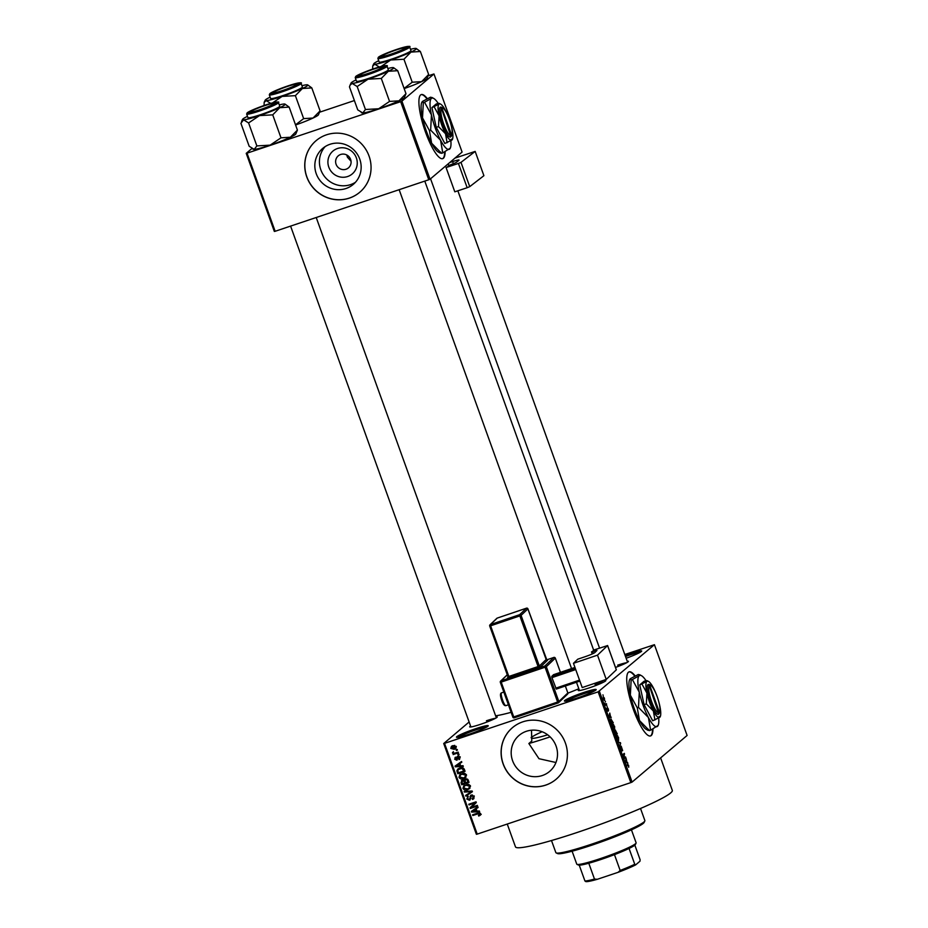 <?xml version="1.0" encoding="UTF-8"?>
<svg xmlns="http://www.w3.org/2000/svg" width="928" height="928" viewBox="0 0 928 928"><rect width="100%" height="100%" fill="white"/><g stroke="black" fill="none" stroke-linecap="round" stroke-linejoin="round"><path stroke-width="1.39" d="M577.042 698.042A16.89 1.531 160.2 0 1 564.514 701.116A16.89 1.531 160.2 0 1 583.55 692.532A16.89 1.531 160.2 0 1 596.17 689.713A16.89 1.531 160.2 0 1 577.042 698.042M594.697 690.838A15.764 1.427 -19.8 0 0 583.712 693.773A15.764 1.427 -19.8 0 0 566.37 701.034M625.101 655.354A16.89 1.531 160.2 0 1 629.033 653.985A16.89 1.531 160.2 0 1 641.666 651.178A16.89 1.531 160.2 0 1 626.145 658.242M640.181 652.291A15.764 1.427 -19.8 0 0 629.196 655.226A15.764 1.427 -19.8 0 0 625.518 656.514M469.104 734.234A16.89 1.531 160.2 0 1 456.564 737.308A16.89 1.531 160.2 0 1 475.6 728.724A16.89 1.531 160.2 0 1 488.232 725.916A16.89 1.531 160.2 0 1 469.104 734.234M486.748 727.03A15.764 1.427 -19.8 0 0 475.762 729.965A15.764 1.427 -19.8 0 0 458.42 737.238M635.112 675.874A33.791 7.946 71.5 0 0 629.091 671.849A33.791 7.946 71.5 0 0 633.337 709.398A33.791 7.946 71.5 0 0 650.574 735.927A33.791 7.946 71.5 0 0 652.952 729.037M634.729 676.071A33.791 7.946 71.5 0 0 628.882 671.93M347.629 176.529A14.952 14.477 49.7 0 1 328.802 167.133A14.952 14.477 49.7 0 1 337.537 148.492A14.952 14.477 49.7 0 1 356.364 157.888A14.952 14.477 49.7 0 1 347.629 176.529M340.692 154.466A7.888 7.633 -130.3 0 0 336.702 165.602A7.888 7.633 -130.3 0 0 348.452 167.875A7.888 7.633 -130.3 0 0 340.692 154.466M346.794 154.999L347.362 157.122L351.051 161.263M330.032 144.281A23.606 22.84 -130.3 0 0 322.735 148.387A23.606 22.84 -130.3 0 0 318.06 177.619A23.606 22.84 -130.3 0 0 345.958 188.523A23.606 22.84 -130.3 0 0 353.255 184.417A23.606 22.84 -130.3 0 0 357.918 155.173A23.606 22.84 -130.3 0 0 330.032 144.281M325.16 146.601A23.606 22.84 -130.3 0 0 323.478 175.056A23.606 22.84 -130.3 0 0 350.552 184.626A23.606 22.84 -130.3 0 0 355.412 182.306M326.505 134.815A33.791 32.7 -130.3 0 0 316.065 140.696A33.791 32.7 -130.3 0 0 309.384 182.538A33.791 32.7 -130.3 0 0 349.299 198.14A33.791 32.7 -130.3 0 0 359.751 192.258A33.791 32.7 -130.3 0 0 366.432 150.417A33.791 32.7 -130.3 0 0 326.505 134.815M316.1 140.662A33.791 32.7 -130.3 0 0 309.476 182.491A33.791 32.7 -130.3 0 0 349.392 198.058A33.791 32.7 -130.3 0 0 359.797 192.212M555.953 762.514L538.971 758.698L528.867 743.525L531.779 741.054L531.512 730.22M542.312 775.53A23.606 22.84 49.7 0 1 514.414 764.637A23.606 22.84 49.7 0 1 519.088 735.405A23.606 22.84 49.7 0 1 526.385 731.287A23.606 22.84 49.7 0 1 554.271 742.191A23.606 22.84 49.7 0 1 549.608 771.423A23.606 22.84 49.7 0 1 542.312 775.53M522.858 721.822A33.791 32.7 -130.3 0 0 512.418 727.703A33.791 32.7 -130.3 0 0 505.737 769.544A33.791 32.7 -130.3 0 0 545.664 785.146A33.791 32.7 -130.3 0 0 556.104 779.265A33.791 32.7 -130.3 0 0 562.786 737.424A33.791 32.7 -130.3 0 0 522.858 721.822M512.465 727.668A33.791 32.7 -130.3 0 0 505.841 769.498A33.791 32.7 -130.3 0 0 545.745 785.076A33.791 32.7 -130.3 0 0 556.15 779.23M604.569 680.444A14.639 1.334 160.2 0 1 605.787 680.688A14.639 1.334 160.2 0 1 589.21 687.892A14.639 1.334 160.2 0 1 578.341 690.56A14.639 1.334 160.2 0 1 579.13 689.608M495.993 716.857A14.639 1.334 160.2 0 1 497.211 717.089A14.639 1.334 160.2 0 1 480.634 724.292A14.639 1.334 160.2 0 1 469.777 726.96A14.639 1.334 160.2 0 1 470.566 726.009M660.62 757.898L672.324 790.412A83.346 7.563 160.2 0 1 577.877 832.23A83.346 7.563 160.2 0 1 515.481 846.881L507.256 824.041M578.828 688.762A63.069 5.719 160.2 0 1 567.913 693.158M427.274 98.588A33.791 7.946 71.5 0 0 421.254 94.575A33.791 7.946 71.5 0 0 425.5 132.112A33.791 7.946 71.5 0 0 442.737 158.642A33.791 7.946 71.5 0 0 445.115 151.751M426.903 98.786A33.791 7.946 71.5 0 0 421.045 94.656M605.207 701.174L605.45 701.846L605.207 701.174M605.822 704.155L606.402 703.679L606.634 704.34L605.532 705.28L604.812 703.134L605.276 704.317M606.866 705.779L607.109 706.452L606.866 705.779M607.376 707.6L608.316 708.922L608.548 710.86L607.608 708.505L608.037 711.173L607.179 709.92L606.935 708.099L607.782 710.523L607.434 707.577M608.316 708.922L607.643 708.25M607.144 709.827L607.747 710.523M610.624 717.066L609.035 716.509L609.777 713.075L610.624 717.066L609.742 717.367M614.429 729.744L613.048 727.714L612.898 724.466L614.603 726.392L614.614 729.721M612.898 724.466L613.675 724.664L612.619 725.023M618.408 740.776L617.016 738.746L616.865 735.498L618.57 737.424L618.582 740.764M616.865 735.498L617.654 735.707L616.586 736.055M627.606 764.336L628.65 765.426L628.708 767.282L628.094 764.927L626.818 765.878L626.574 765.206L627.757 764.254M628.094 764.927L626.644 765.403M599.407 691.314L632.084 782.084L630.82 782.606L598.154 691.847L654.426 644.693L624.799 654.518M632.084 782.084L687.103 735.463L654.426 644.693M626.934 762.352L627.85 763.257L625.6 762.491L625.344 761.784L626.087 758.362L626.934 762.352L626.052 762.654M624.358 757.956L625.565 756.923L624.289 758.884L624.231 754.302L623.013 755.322L622.769 754.661L624.289 753.374L624.045 758.06M621.18 746.24L622.653 750.624L621.424 746.912L621.957 750.961L620.855 749.406L620.577 746.994L621.806 749.94L621.238 746.205M618.129 741.774L620.646 743.247L619.846 746.53L620.368 743.108L618.129 741.774M615.345 730.15L617.282 733.897L615.763 735.185L614.73 730.928L615.31 731.38L615.426 730.104M614.73 730.928L615.31 731.38L614.614 731.612M610.914 719.003L613.304 722.866L611.784 724.142L610.752 721.184L611.088 718.898M603.177 696.766L604.43 698.146L604.534 700.501L603.293 699.109L603.304 696.684M602.933 694.84L603.177 695.513L602.933 694.84M598.154 691.847L444.535 743.363L477.212 834.121L476.389 834.284L443.712 743.525L469.116 721.996M457.191 749.441L457.434 750.102L456.39 750.45L456.158 749.789L457.191 749.441M458.85 754.046L459.093 754.708L458.049 755.056L457.806 754.394L458.85 754.046L458.049 755.056M463.049 765.716L463.304 766.424L455.3 766.806L455.045 766.11L461.541 761.528L461.796 762.224L459.836 763.535L460.671 765.855L463.049 765.716L461.077 765.832M465.995 777.142L463.745 778.638C461.738 779.474 460.149 779.033 458.989 777.328L459.952 774.462L464.638 773.279L466.436 774.834L465.438 777.71M469.962 788.174L467.712 789.67C465.705 790.505 464.116 790.064 462.956 788.359L463.919 785.494L468.605 784.311L470.415 785.865L469.406 788.742M472.213 798.811L473.338 796.618L471.598 795.679L469.475 800.261L466.796 799.02L468.234 796.27L467.631 798.718L469.255 799.588L471.343 795.018L474.208 796.398L473.582 798.88L472.549 799.449L472.213 798.811L473.779 797.662M471.598 795.679L472.468 794.948L471.598 795.679M470.194 799.866L469.116 799.623M467.329 796.781L468.234 796.27M469.255 799.588L470.786 798.393L470.844 795.876L469.986 796.607M470.589 795.424L471.343 795.018M479.358 811.002L479.614 811.698L471.61 812.093L471.354 811.385L477.85 806.815L478.106 807.511L476.134 808.822L476.98 811.142L479.358 811.002L477.386 811.118M630.82 782.606L477.212 834.121M480.356 815.086L478.755 816.072L479.637 814.123L478.825 813.578L472.828 815.48L472.584 814.807L477.514 813.16L480.495 813.868L480.066 815.399M478.419 815.434L480.333 813.531M477.328 805.365L477.572 806.038L470.31 808.474L470.044 807.766L474.858 802.975L469.023 804.924L468.791 804.251L476.052 801.815L476.308 802.546L471.517 807.325L477.328 805.365M472.166 791.039L472.41 791.7L465.856 796.131L465.612 795.435L471.459 791.7L464.394 792.071L464.151 791.364L472.166 791.039L471.459 791.7M468.292 780.262L469.034 782.339L461.773 784.775L461.019 782.698L462.179 780.239L463.965 780.448L465.415 778.928L468.292 780.262M461.471 780.634L462.179 780.239M464.534 779.404L465.415 778.928M464.36 769.347L465.067 771.307L457.806 773.743L456.878 770.762L457.817 769.057L459.766 768.036C461.773 767.166 463.304 767.595 464.36 769.347M460.149 757.364L459.047 759.568L459.383 757.561L458.235 756.935L456.738 760.229L454.685 759.22L455.636 757.167L455.439 758.942L456.39 759.603L457.864 756.308L460.149 757.364M459.685 759.162L459.047 759.568L459.604 758.257M458.71 758.93L460.01 757.039M459.035 756.25L457.817 757.271M457.272 759.939L456.541 759.522M455.033 757.538L455.636 757.167M455.973 757.805L455.439 758.942M456.39 759.603L457.62 758.501L457.736 756.355M457.191 756.668L457.864 756.308M458.154 752.121L458.397 752.794L453.119 754.568L453.722 753.617L452.493 753.13L452.551 752.388L454.291 753.281L458.154 752.121M456.263 746.576L455.613 748.629L454.21 749.36L450.799 748.409L451.437 746.356L452.806 745.636L456.263 746.576M400.652 101.674L401.905 101.14L430.024 179.232L428.771 179.765L400.652 101.674L247.034 153.178L275.152 231.281L274.34 231.443L246.222 153.34L251.882 148.538M430.024 179.232L462.086 152.076L433.968 73.973L428.226 75.794M354.392 100.549L319.661 112.195M401.905 101.14L433.968 73.973M428.771 179.765L275.152 231.281M246.222 153.34L247.034 153.178M442.528 158.7A33.791 7.946 71.5 0 0 444.698 151.96M511.119 712.321A63.069 5.719 160.2 0 1 495.622 715.824M627.224 661.246A14.639 1.334 160.2 0 1 628.442 661.478A14.639 1.334 160.2 0 1 615.496 667.429M443.712 743.525L444.535 743.363M626.76 662.685A13.514 1.23 -19.8 0 0 617.665 665.167M604.105 681.883A13.514 1.23 -19.8 0 0 594.999 684.365M495.54 718.284A13.514 1.23 -19.8 0 0 486.434 720.766M650.366 735.985A33.791 7.946 71.5 0 0 652.535 729.246M481.226 814.355L478.755 816.072M479.277 814.703L480.495 813.38M479.579 812.94L478.825 813.578M479.695 812.847L472.828 815.48M476.969 811.142L476.064 811.188L475.368 809.332L472.224 811.443L476.772 810.585M474.753 811.246L472.99 811.339M472.422 811.408L471.61 812.093M478.059 807.383L476.134 808.822M476.273 808.706L472.224 811.443M476.238 808.601L475.368 809.332M477.433 805.643L470.31 808.474M471.169 807.743L470.914 807.024L470.044 807.766M470.914 807.024L474.858 802.975M475.716 802.244L469.023 804.924M473.964 798.474L472.549 799.449M473.083 798.068L474.196 795.888M474.046 796.027L473.338 796.618M467.55 798.382L466.796 799.02M467.55 797.906L467.828 796.444M470.125 798.846L470.786 798.393M470.844 795.876L471.088 795.11M472.364 791.584L465.856 796.131M467.016 791.248L464.394 792.071M469.812 788.359L467.712 789.67M468.582 788.939L466.227 789.287M463.722 787.71L462.956 788.359M463.722 787.269L464.383 785.158M467.967 784.195L464.441 786.039L463.803 788.069L467.48 788.997L468.872 788.255L469.568 786.155L465.984 785.204L464.441 786.039M468.872 788.255L470.519 786.225M466.842 784.462L465.984 785.204M470.276 785.552L469.568 786.155M468.895 781.944L461.773 784.775M461.773 782.049L461.019 782.698M461.773 781.562L461.958 780.32M465.044 779.079L463.965 780.448M466.529 778.87L465.125 779.891L465.404 782.814L467.944 781.956L467.097 779.868L465.67 779.601L466.772 778.801M463.327 780.158L462.051 781.132L462.376 783.824L464.557 783.093L463.78 781.156L462.55 780.866L463.362 780.17M464.963 781.098L463.408 780.135M465.276 782.478L464.557 783.093M464.638 780.425L463.78 781.156M468.675 781.341L467.944 781.956M467.758 779.311L467.097 779.868M468.153 779.926L467.434 780.529M465.833 777.328L463.745 778.638M464.603 777.908L462.248 778.256M459.743 776.678L458.989 777.328M459.754 776.237L460.404 774.126M463.988 773.163L460.462 774.996L459.836 777.038L463.513 777.966L464.905 777.223L465.589 775.124L462.005 774.161L460.462 774.996M464.905 777.223L466.54 775.193M462.875 773.43L462.005 774.161M466.297 774.52L465.589 775.124M464.928 770.913L457.806 773.743M457.991 771.133L457.736 770.02L456.878 770.762M457.736 770.02L458.281 768.72M462.736 767.642L458.455 769.498L457.782 770.6L458.409 772.792L463.977 770.924L461.877 768.384L458.455 769.498M464.708 770.31L463.977 770.924M460.868 767.978L459.998 768.709M462.631 767.734L461.877 768.384M464.267 769.103L463.536 769.718M460.671 765.855L459.766 765.902M458.455 765.96L456.68 766.052M456.112 766.122L455.3 766.806M461.75 762.097L459.836 763.535M459.975 763.419L455.915 766.157L459.743 765.925L459.07 764.046L455.915 766.157M460.474 765.298L459.743 765.925M459.94 763.315L459.07 764.046M459.569 758.199L460.242 756.83M455.37 758.652L454.685 759.22M455.474 758.199L455.59 757.19M458.258 752.399L453.119 754.568M453.374 752.422L452.493 753.13M453.363 752.388L453.409 751.657M457.168 749.441L456.39 750.45M455.996 748.223L454.21 749.36M455.068 748.629L453.224 748.873M451.495 747.817L450.799 748.409M451.588 747.4L451.936 746.019M454.708 745.37L451.994 746.866L451.553 748.177L455.056 748.13L455.509 746.808L451.994 746.866M455.056 748.13L456.344 746.843M453.966 745.555L453.096 746.298M456.135 746.274L455.509 746.808M626.667 762.862L627.595 762.549M626.006 762.027L626.667 762.282L625.994 760.403L625.484 762.201M625.808 762.572L626.667 762.282M624.045 758.188L625.808 757.596M622.816 754.777L624.231 754.302M622.781 754.684L624.544 754.093M619.579 742.876L620.403 742.597M617.19 738.584L618.512 739.987L618.396 737.586L617.108 736.171L616.992 738.653M617.781 740.277L618.512 739.987M616.563 736.356L617.236 736.09L616.563 736.322M615.508 734.489L617.282 733.897M615.693 734.361L614.997 731.577L615.484 734.431M616.331 733.828L616.853 733.375L615.589 730.823L616.122 733.897M613.222 727.552L614.533 728.956L614.429 726.554L613.13 725.139L613.014 727.622M613.802 729.234L614.533 728.956M612.584 725.325L613.269 725.058L612.584 725.29M611.54 723.457L613.304 722.866M611.726 723.33L612.886 722.344L611.158 719.676L611.517 723.399M610.369 717.576L611.285 717.263M609.708 716.741L610.369 716.996L609.696 715.117L609.186 716.915M609.499 717.286L610.369 716.996M605.358 704.781L606.634 704.34M603.27 699.051L604.29 699.828L603.432 697.427L604.29 699.828M603.525 697.369L604.267 698.25M644.821 820.99L644.136 822.417A46.18 4.188 160.2 0 1 591.855 845.164A46.18 4.188 160.2 0 1 557.6 853.574L556.174 852.913A47.305 4.292 -19.8 0 0 591.264 844.294A47.305 4.292 -19.8 0 0 644.821 820.99A47.305 4.292 -19.8 0 0 644.867 820.561L640.517 808.474M551.499 840.524L555.849 852.612A47.305 4.292 -19.8 0 0 556.174 852.913M550.118 736.867A59.694 5.417 160.2 0 1 549.55 737.064A59.694 5.417 160.2 0 1 528.867 743.525M542.114 731.74A31.54 2.865 -19.8 0 0 531.361 738.015A31.54 2.865 -19.8 0 0 547.682 734.814M387.846 68.498A22.666 2.053 -19.8 0 1 392.683 67.593A22.666 2.053 160.2 0 1 393.588 67.686A22.666 2.053 160.2 0 1 393.298 68.498A22.666 2.053 160.2 0 1 388.322 71.282L397.718 70.702L393.588 67.686M384.378 66.758A14.639 1.334 160.2 0 1 370.33 72.894A14.639 1.334 160.2 0 1 357.21 76.34A14.639 1.334 160.2 0 1 357.396 75.806A14.639 1.334 160.2 0 1 372.708 69.24A14.639 1.334 160.2 0 1 384.644 66.456A14.639 1.334 160.2 0 1 384.378 66.758M387.974 70.284A16.89 1.531 -19.8 0 0 388.31 69.786L387.011 66.201A16.89 1.531 160.2 0 1 386.686 66.7A16.89 1.531 160.2 0 1 369.738 74.031A16.89 1.531 160.2 0 1 355.227 77.639L356.514 81.235A16.89 1.531 -19.8 0 0 371.038 77.616A16.89 1.531 -19.8 0 0 387.974 70.284M405.988 93.682L398.959 100.839A22.666 2.053 160.2 0 0 404.353 97.591L405.988 93.682L397.718 70.702M381.292 78.439L388.322 71.282A22.666 2.053 160.2 0 1 368.045 79.205L381.292 78.439L389.563 101.419L378.694 108.75L365.446 109.504L357.176 86.536L368.045 79.205A22.666 2.053 160.2 0 1 352.141 83.416L357.176 86.536M365.446 109.504L362.778 112.972A22.666 2.053 160.2 0 0 378.694 108.75A22.666 2.053 160.2 0 0 398.959 100.839L389.563 101.419M361.317 112.624L361.874 112.88A22.666 2.053 160.2 0 0 362.778 112.972L357.744 109.864L349.473 86.884L350.076 85.144L352.141 83.416A22.666 2.053 160.2 0 1 351.109 82.975A22.666 2.053 160.2 0 1 356.05 79.936M365.725 74.194A12.389 1.125 -19.8 0 0 377.65 69.844A12.389 1.125 -19.8 0 0 382.464 67.013A12.389 1.125 -19.8 0 0 376.06 68.37A12.389 1.125 -19.8 0 0 359.24 75.365A12.389 1.125 -19.8 0 0 365.725 74.194M394.098 53.082A12.389 1.125 -19.8 0 0 405.118 47.815A12.389 1.125 -19.8 0 0 392.996 51.086A12.389 1.125 -19.8 0 0 381.907 56.167A12.389 1.125 -19.8 0 0 394.098 53.082M261.766 106.697A12.389 1.125 -19.8 0 0 250.676 111.778A12.389 1.125 -19.8 0 0 262.879 108.68A12.389 1.125 -19.8 0 0 273.899 103.414A12.389 1.125 -19.8 0 0 261.766 106.697M290.139 85.573A12.389 1.125 -19.8 0 0 273.331 92.568A12.389 1.125 -19.8 0 0 279.815 91.408A12.389 1.125 -19.8 0 0 291.74 87.058A12.389 1.125 -19.8 0 0 296.554 84.216A12.389 1.125 -19.8 0 0 290.139 85.573M572.1 851.208L576.764 864.154A31.54 2.865 -19.8 0 0 576.984 864.351A31.54 2.865 -19.8 0 0 605.23 856.938A31.54 2.865 -19.8 0 0 635.506 843.726A31.54 2.865 -19.8 0 0 636.074 843.076A31.54 2.865 -19.8 0 0 636.109 842.786L631.446 829.841M636.074 843.076L635.402 844.503A30.415 2.761 160.2 0 1 634.845 845.13A30.415 2.761 160.2 0 1 629.056 848.447A30.415 2.761 160.2 0 1 614.464 854.63A30.415 2.761 160.2 0 1 588.781 863.237A30.415 2.761 160.2 0 1 579.234 865.151A30.415 2.761 160.2 0 1 578.411 865.024L576.984 864.351M585.823 881.6L584.93 880.985A30.415 2.761 -19.8 0 0 594.477 879.071L597.319 879.292A29.29 2.656 160.2 0 1 585.823 881.6M579.234 865.151L584.93 880.985M629.056 848.447L634.752 864.27L635.645 864.896A29.29 2.656 160.2 0 1 618.083 872.332L597.319 879.292M634.845 845.13L640.111 859.734L639.972 861.219L635.645 864.896M588.781 863.237L594.477 879.071M618.083 872.332L620.159 870.452A30.415 2.761 -19.8 0 0 634.752 864.27M614.464 854.63L620.159 870.452M404.156 88.589A22.666 2.053 160.2 0 0 421.614 81.641L428.643 74.484L427.008 78.393A22.666 2.053 160.2 0 1 426.59 78.857A22.666 2.053 160.2 0 1 421.614 81.641L412.229 82.221L403.947 59.241L410.976 52.084L420.372 51.504L416.243 48.488A22.666 2.053 160.2 0 1 410.976 52.084A22.666 2.053 160.2 0 1 390.711 60.007L403.947 59.241M372.638 69.101L372.731 65.946L374.796 64.218A22.666 2.053 160.2 0 1 373.764 63.777A22.666 2.053 160.2 0 1 374.181 63.313A22.666 2.053 160.2 0 1 378.705 60.738M380.051 56.608A14.639 1.334 160.2 0 1 395.363 50.042A14.639 1.334 160.2 0 1 407.311 47.258A14.639 1.334 160.2 0 1 407.044 47.56A14.639 1.334 160.2 0 1 392.985 53.696A14.639 1.334 160.2 0 1 379.865 57.142A14.639 1.334 160.2 0 1 380.051 56.608M377.882 58.441L379.169 62.037A16.89 1.531 -19.8 0 0 393.692 58.418A16.89 1.531 -19.8 0 0 410.64 51.086A16.89 1.531 -19.8 0 0 410.965 50.588L409.666 46.992A16.89 1.531 160.2 0 1 409.341 47.502A16.89 1.531 160.2 0 1 392.405 54.833A16.89 1.531 160.2 0 1 377.882 58.441L378.392 57.211C384.064 53.87 392.532 50.553 403.796 47.27C408.923 46.168 410.872 46.075 409.666 46.992M374.796 64.218L379.83 67.338L390.711 60.007A22.666 2.053 -19.8 0 1 374.796 64.218M428.643 74.484L420.372 51.504M412.229 82.221L404.086 88.415M410.501 49.3A22.666 2.053 160.2 0 1 415.338 48.395A22.666 2.053 160.2 0 1 416.243 48.488M279.27 104.899A22.666 2.053 -19.8 0 1 284.107 103.994A22.666 2.053 160.2 0 1 285.012 104.087A22.666 2.053 160.2 0 1 284.734 104.91A22.666 2.053 160.2 0 1 279.757 107.694L289.142 107.103L285.012 104.087M275.813 103.17A14.639 1.334 160.2 0 1 261.754 109.295A14.639 1.334 160.2 0 1 248.646 112.74A14.639 1.334 160.2 0 1 248.832 112.218A14.639 1.334 160.2 0 1 264.132 105.641A14.639 1.334 160.2 0 1 276.08 102.869A14.639 1.334 160.2 0 1 275.813 103.17M279.409 106.685A16.89 1.531 -19.8 0 0 279.734 106.186L278.446 102.602A16.89 1.531 160.2 0 1 278.122 103.101A16.89 1.531 160.2 0 1 261.174 110.432A16.89 1.531 160.2 0 1 246.651 114.04L247.95 117.636A16.89 1.531 -19.8 0 0 262.462 114.028A16.89 1.531 -19.8 0 0 279.409 106.685M297.412 130.082L290.394 137.24A22.666 2.053 160.2 0 0 295.788 133.992L297.412 130.082L289.142 107.103M272.728 114.852L279.757 107.694A22.666 2.053 160.2 0 1 259.48 115.606L272.728 114.852L280.998 137.82L270.118 145.151L256.87 145.916L248.6 122.937L259.48 115.606A22.666 2.053 160.2 0 1 243.565 119.828L248.6 122.937M256.87 145.916L254.202 149.373A22.666 2.053 160.2 0 0 270.118 145.151A22.666 2.053 160.2 0 0 290.394 137.24L280.998 137.82M252.752 149.025L253.298 149.28A22.666 2.053 160.2 0 0 254.202 149.373L249.18 146.264L240.897 123.285L243.565 119.828A22.666 2.053 160.2 0 1 242.533 119.376A22.666 2.053 160.2 0 1 247.474 116.348M295.58 124.99A22.666 2.053 160.2 0 0 313.049 118.042L320.079 110.884L318.443 114.794A22.666 2.053 160.2 0 1 318.026 115.258A22.666 2.053 160.2 0 1 313.049 118.042L303.653 118.622L295.382 95.654L302.412 88.496L311.808 87.905L307.678 84.889A22.666 2.053 160.2 0 1 302.412 88.496A22.666 2.053 160.2 0 1 282.135 96.408L295.382 95.654M264.074 105.514L264.167 102.347L266.232 100.63A22.666 2.053 160.2 0 1 265.199 100.178A22.666 2.053 160.2 0 1 265.605 99.714A22.666 2.053 160.2 0 1 270.141 97.15M271.486 93.02A14.639 1.334 160.2 0 1 286.798 86.443A14.639 1.334 160.2 0 1 298.735 83.671A14.639 1.334 160.2 0 1 298.468 83.961A14.639 1.334 160.2 0 1 284.409 90.097A14.639 1.334 160.2 0 1 271.301 93.542A14.639 1.334 160.2 0 1 271.486 93.02M269.306 94.842L270.605 98.438A16.89 1.531 -19.8 0 0 285.128 94.83A16.89 1.531 -19.8 0 0 302.064 87.487A16.89 1.531 -19.8 0 0 302.389 86.988L301.101 83.404A16.89 1.531 160.2 0 1 300.776 83.903A16.89 1.531 160.2 0 1 283.829 91.234A16.89 1.531 160.2 0 1 269.306 94.842L269.828 93.624C275.488 90.271 283.968 86.954 295.232 83.671C300.347 82.569 302.308 82.488 301.101 83.404M266.232 100.63L271.266 103.739L282.135 96.408A22.666 2.053 -19.8 0 1 266.232 100.63M320.079 110.884L311.808 87.905M303.653 118.622L295.522 124.816M301.925 85.701A22.666 2.053 160.2 0 1 306.774 84.796A22.666 2.053 160.2 0 1 307.678 84.889M453.432 163.838L452.62 161.576L449.755 162.516M469.73 186.644L467.167 187.723L458.42 163.444L460.984 162.377L469.73 186.644L483.906 175.682L475.171 151.415L454.952 158.108M467.167 187.723L454.801 191.818L446.066 167.539L458.42 163.444M460.984 162.377L475.171 151.415M452.62 161.576A9.013 0.812 160.2 0 1 459.07 160.08A9.013 0.812 160.2 0 1 458.826 160.405L456.042 162.562L448.758 165.532M448.595 165.59A13.514 1.23 160.2 0 1 448.816 165.706A13.514 1.23 160.2 0 1 446.066 167.539M582.204 687.567L573.469 663.3L597.504 655.145L606.239 679.424L582.204 687.567M593.305 650.18A13.514 1.23 160.2 0 1 593.723 650.319A13.514 1.23 160.2 0 1 591.507 651.897L596.948 650.482L594.894 652.5A9.013 0.812 160.2 0 1 585.104 656.711L577.784 659.193L573.469 663.3M616.285 669.761L607.573 645.563L597.504 655.145M607.573 645.563L593.63 650.076M616.308 669.842L606.239 679.424M591.507 651.897L592.25 653.95M579.872 681.082L556.301 689.075L551.94 677.637L551.742 676.408L553.54 674.691L574.954 667.429M555.744 688.182L579.524 680.12M575.731 669.564L551.94 677.637M551.742 676.408L575.314 668.415M649.217 685.525L658.845 713.922A15.764 3.712 71.5 0 0 659.042 713.586L659.669 712.228A14.639 3.445 71.5 0 0 657.627 697.926A14.639 3.445 71.5 0 0 650.632 685.282A14.639 3.445 71.5 0 0 649.658 685.154L647.79 684.771L649.217 685.525A14.639 3.445 71.5 0 0 651.549 701.406A14.639 3.445 71.5 0 0 659.066 712.878M647.802 684.818A15.764 3.712 71.5 0 0 650.296 701.939A15.764 3.712 71.5 0 0 658.416 714.282M646.259 680.537L646.862 681.43L646.259 680.537L644.009 681.291L639.752 684.899L644.09 704.642L652.674 720.778L659.785 717.309L659.182 716.416L659.785 717.309A19.152 4.501 71.5 0 0 660.26 716.636A19.152 4.501 71.5 0 0 659.738 705.64A19.152 4.501 71.5 0 0 658.834 701.962M656.154 693.982A19.152 4.501 71.5 0 0 653.289 687.694A19.152 4.501 71.5 0 0 648.452 681.407A19.152 4.501 71.5 0 0 646.862 681.43L639.752 684.899M642.014 684.145L646.909 693.1L646.34 703.888L644.09 704.642M646.34 703.888L653.37 711.034L654.924 720.024M645.981 680.63A27.028 6.357 71.5 0 0 641.457 675.677A27.028 6.357 71.5 0 0 639.218 675.712A27.028 6.357 71.5 0 0 639.276 692.184A27.028 6.357 71.5 0 0 648.405 717.518A27.028 6.357 71.5 0 0 657.465 726.369A27.028 6.357 71.5 0 0 658.138 725.418A27.028 6.357 71.5 0 0 658.706 718.04M641.457 675.677L639.554 674.656L639.218 675.712L638.371 674.459L630.298 678.704L631.144 679.957L632.374 679.54L639.276 692.184L638.487 707.414L637.269 707.82L630.356 695.176L631.144 679.957M638.487 707.414L648.405 717.518L650.609 730.197L649.391 730.614L639.473 720.511A27.028 6.357 71.5 0 1 630.356 695.176A27.028 6.357 71.5 0 1 629.625 679.656L630.298 678.704M639.218 675.712L632.374 679.54M648.196 730.406L646.294 729.385A27.028 6.357 71.5 0 1 639.473 720.511L637.269 707.82M650.609 730.197L658.138 725.418M648.533 729.362L649.391 730.614M646.862 681.43A19.152 4.501 71.5 0 0 646.909 693.1A19.152 4.501 71.5 0 0 653.37 711.034A19.152 4.501 71.5 0 0 659.785 717.309M650.632 685.282L649.31 684.574A15.764 3.712 71.5 0 0 648.231 684.446M658.845 713.922L659.506 712.518L649.658 685.154M441.392 108.24L451.02 136.671A15.764 3.712 71.5 0 0 451.205 136.3L451.832 134.943A14.639 3.445 71.5 0 0 449.79 120.64A14.639 3.445 71.5 0 0 442.795 107.996A14.639 3.445 71.5 0 0 441.821 107.868L439.953 107.486L441.392 108.24A14.639 3.445 71.5 0 0 443.712 124.12A14.639 3.445 71.5 0 0 451.24 135.592M439.965 107.532A15.764 3.712 71.5 0 0 442.459 124.654A15.764 3.712 71.5 0 0 450.579 137.008M438.422 103.252L439.025 104.145L438.422 103.252L436.172 104.006L431.926 107.613L436.253 127.356L444.837 143.492L451.948 140.024L451.344 139.142L451.948 140.024A19.152 4.501 71.5 0 0 452.423 139.351A19.152 4.501 71.5 0 0 451.913 128.354A19.152 4.501 71.5 0 0 450.996 124.677M448.317 116.696A19.152 4.501 71.5 0 0 445.452 110.409A19.152 4.501 71.5 0 0 440.614 104.122A19.152 4.501 71.5 0 0 439.025 104.145L431.926 107.613M434.176 106.859L439.072 115.814L438.503 126.602L436.253 127.356M438.503 126.602L445.533 133.76L447.087 142.738M438.155 103.344A27.028 6.357 71.5 0 0 433.631 98.391A27.028 6.357 71.5 0 0 431.392 98.426A27.028 6.357 71.5 0 0 431.45 114.898A27.028 6.357 71.5 0 0 440.568 140.232A27.028 6.357 71.5 0 0 449.628 149.083A27.028 6.357 71.5 0 0 450.3 148.132A27.028 6.357 71.5 0 0 450.869 140.754M433.631 98.391L431.717 97.37L431.392 98.426L430.534 97.173L422.46 101.419L423.319 102.672L424.537 102.254L431.45 114.898L430.65 130.129L429.432 130.535L422.518 117.891L423.319 102.672M430.65 130.129L440.568 140.232L442.772 152.911L441.554 153.329L431.636 143.225A27.028 6.357 71.5 0 1 422.518 117.891A27.028 6.357 71.5 0 1 421.788 102.37L422.46 101.419M431.392 98.426L424.537 102.254M440.371 153.12L438.457 152.099A27.028 6.357 71.5 0 1 431.636 143.225L429.432 130.535M442.772 152.911L450.3 148.132M440.696 152.076L441.554 153.329M439.025 104.145A19.152 4.501 71.5 0 0 439.072 115.814A19.152 4.501 71.5 0 0 445.533 133.76A19.152 4.501 71.5 0 0 451.948 140.024M442.795 107.996L441.473 107.288A15.764 3.712 71.5 0 0 440.406 107.161M450.683 136.787L451.669 135.233L441.821 107.868M478.686 813.079L477.816 813.81M474.44 809.831L473.582 810.562M470.798 797.245L470.02 797.906M471.03 791.085L470.206 791.793M464.835 781.214L464.093 781.84M457.864 771.238L457.121 771.864M458.142 764.544L457.272 765.275M457.643 757.631L456.773 758.362M385.839 66.271A16.217 1.473 -19.8 0 0 374.007 68.637A16.217 1.473 -19.8 0 0 355.946 76.293A16.217 1.473 -19.8 0 0 367.766 73.927A16.217 1.473 -19.8 0 0 385.839 66.271M378.601 57.095A16.217 1.473 -19.8 0 0 390.433 54.729A16.217 1.473 -19.8 0 0 408.494 47.073A16.217 1.473 -19.8 0 0 396.662 49.439A16.217 1.473 -19.8 0 0 378.601 57.095M277.263 102.683A16.217 1.473 -19.8 0 0 265.443 105.05A16.217 1.473 -19.8 0 0 247.37 112.706A16.217 1.473 -19.8 0 0 259.202 110.328A16.217 1.473 -19.8 0 0 277.263 102.683M270.036 93.508A16.217 1.473 -19.8 0 0 281.857 91.13A16.217 1.473 -19.8 0 0 299.93 83.474A16.217 1.473 -19.8 0 0 288.098 85.852A16.217 1.473 -19.8 0 0 270.036 93.508M505.888 705.64C504.391 705.93 503.011 704.213 501.758 700.478C500.134 695.872 500.064 693.32 501.549 692.845A6.763 1.357 71.3 0 0 502.64 700.269A6.763 1.357 71.3 0 0 505.888 705.64L508.416 704.781M507.303 674.876L501.004 680.874L544.887 665.991L553.877 657.43L546.464 659.947L553.877 657.43A1.125 1.102 46.4 0 1 555.304 658.138L546.314 666.698L558.853 701.522L567.843 692.961L565.338 686.001M509.031 677.707L508.834 676.477L538.089 666.559L519.854 615.902L490.599 625.82L508.834 676.477L507.952 676.698A1.125 1.102 46.4 0 1 507.303 678.078L540.746 666.733L547.578 660.237L545.838 660.597M507.303 678.078L507.941 677.463M593.247 653.474L592.551 651.537M558.146 702.948L514.298 717.808L558.18 702.925A1.125 1.102 46.4 0 0 558.586 702.693L567.576 694.132A1.125 1.102 -133.6 0 0 567.843 692.961L565.361 686.001M557.624 702.044L545.084 667.22L501.201 682.103L513.741 716.926L557.624 702.044L558.169 702.937A1.125 1.125 0 0 0 558.586 702.693A1.125 1.102 46.4 0 0 558.853 701.522L557.624 702.044M507.256 674.772L500.598 681.117A1.125 1.125 0 0 0 500.32 682.312L500.331 682.277A1.125 1.102 -133.6 0 1 501.004 680.874L501.201 682.103L500.32 682.312L512.859 717.135A1.125 1.125 0 0 0 514.274 717.82L512.859 717.135L500.343 682.324M560.419 672.359L555.304 658.138A1.125 1.125 0 0 0 553.9 657.43M521.084 615.38L539.319 666.037L546.151 659.53L527.904 608.872L521.084 615.38A1.125 1.102 -133.6 0 0 519.657 614.672L526.489 608.176L497.222 618.094L490.39 624.602L519.657 614.672L519.854 615.902L521.084 615.38M497.269 618.083L497.246 618.083A1.125 1.102 -133.6 0 0 496.828 618.338L489.996 624.834A1.125 1.125 0 0 0 489.717 626.029L489.729 626.006A1.125 1.102 -133.6 0 1 490.39 624.602L490.599 625.82L489.717 626.029L507.952 676.698L489.74 626.04M526.524 608.165L526.489 608.176A1.125 1.102 -133.6 0 1 527.904 608.872L527.928 608.849A1.125 1.125 0 0 0 526.501 608.165L497.246 618.083A1.125 1.125 0 0 0 496.828 618.338M546.14 659.495L546.151 659.53A1.125 1.102 46.4 0 0 547.578 660.237M540.746 666.733A1.125 1.102 46.4 0 1 539.319 666.037L538.089 666.559L538.286 667.789M512.882 717.147A1.125 1.102 -133.6 0 0 514.251 717.82M544.887 665.991L545.084 667.22L546.314 666.698A1.125 1.102 -133.6 0 0 544.887 665.991M567.82 692.926L567.855 692.938A1.125 1.125 0 0 1 567.576 694.132M599.534 648.069L430.569 178.779M479.393 814.935L480.263 814.192M469.742 799.321L470.612 798.59M459.105 758.675L459.975 757.944M457.956 757.086L458.826 756.343M455.648 758.002L456.518 757.271M456.588 759.487L457.446 758.756M627.978 764.927L626.632 765.38M387.011 66.201C388.217 65.285 386.257 65.366 381.141 66.468C369.878 69.751 361.41 73.068 355.737 76.409L355.227 77.639M351.109 82.975L350.1 85.086M382.464 67.013L383.368 67.431M604.917 681.407L604.418 680.038M593.723 650.319L424.792 181.099M579.478 690.571L576.474 682.231M571.567 668.578L399.156 189.695M359.24 75.365L358.811 76.27M405.118 47.815L406.023 48.233M448.154 163.873L448.816 165.706M457.852 190.808L627.572 662.209M381.907 56.167L381.478 57.072M250.676 111.778L250.247 112.671M290.592 226.107L470.914 726.972M316.228 217.512L496.341 717.82M273.899 103.414L274.804 103.832M273.331 92.568L272.902 93.473M296.554 84.216L297.459 84.634M531.361 738.015L531.141 737.412M373.764 63.777L372.766 65.876M278.446 102.602C279.653 101.686 277.692 101.778 272.577 102.869C261.302 106.152 252.834 109.469 247.161 112.822L246.651 114.04M242.533 119.376L241.535 121.487M265.199 100.178L264.19 102.289M501.549 692.845L503.834 692.068M607.596 645.505L616.343 669.784M527.928 608.849L546.975 660.26M507.952 676.698L507.697 677.834M560.442 672.348L555.315 658.114M648.452 681.407L647.106 680.688M440.614 104.122L439.269 103.402"/></g></svg>
